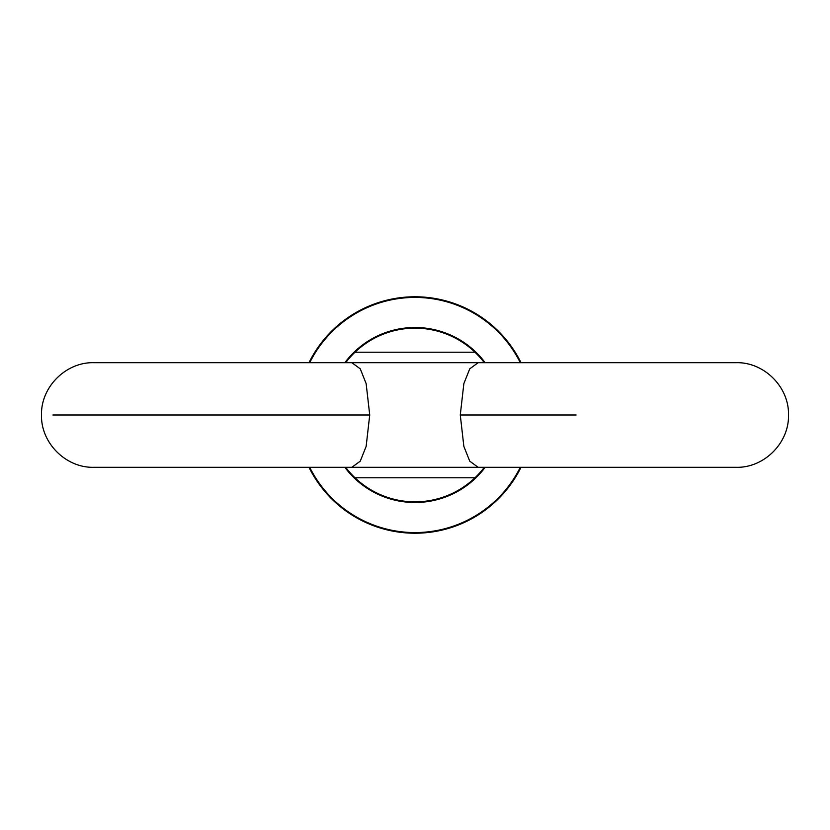 <?xml version="1.0" encoding="UTF-8"?>
<svg xmlns="http://www.w3.org/2000/svg" width="830" height="830" viewBox="0 0 830 830"><rect width="100%" height="100%" fill="white"/><g stroke="black" fill="none" stroke-linecap="round" stroke-linejoin="round"><path stroke-width="1.25" d="M345.685 362.689A86.839 86.839 0 0 1 484.315 362.689M479.097 356.412L474.999 352.221L355.001 352.221M308.978 362.689A118.223 118.223 0 0 1 521.022 362.689M369.724 415L366.144 446.384L360.262 461.158L351.847 467.311L93.821 467.311C65.819 468.037 40.763 442.878 41.5 415C40.763 387.122 65.819 361.963 93.821 362.689L351.847 362.689L360.262 368.842L366.144 383.616L369.724 415L52.902 415L253.876 415M478.153 467.311L469.739 461.158L463.856 446.384L460.276 415L463.856 383.616L469.739 368.842L478.153 362.689L736.179 362.689C764.181 361.963 789.237 387.122 788.5 415C789.237 442.878 764.181 468.037 736.179 467.311L351.847 467.311M345.685 467.311A86.839 86.839 0 0 0 484.315 467.311M355.001 477.779L474.999 477.779M521.022 467.311A118.223 118.223 0 0 1 308.978 467.311A118.223 118.223 0 0 0 521.022 467.311M485.145 467.311A87.503 87.503 0 0 1 344.855 467.311M344.855 362.689A87.503 87.503 0 0 1 485.145 362.689M520.286 362.689A117.559 117.559 0 0 0 309.714 362.689M460.276 415L576.124 415M309.714 467.311A117.559 117.559 0 0 0 520.286 467.311M351.847 362.689L478.153 362.689"/></g></svg>
